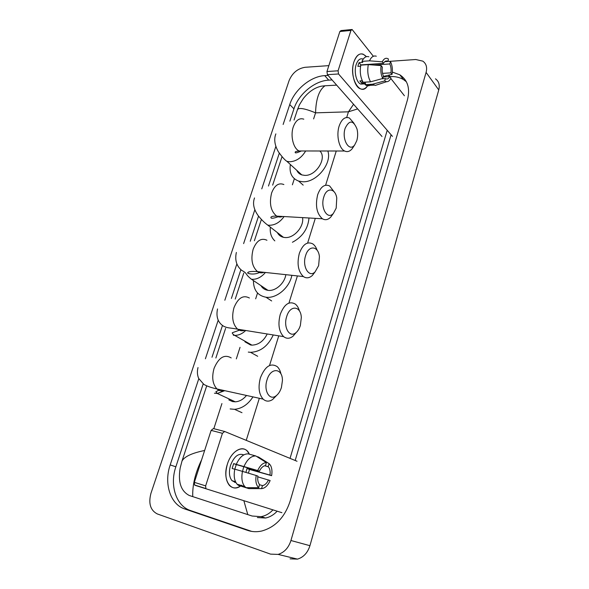 <?xml version="1.0" encoding="UTF-8"?>
<svg xmlns="http://www.w3.org/2000/svg" width="589" height="589" viewBox="0 0 589 589"><rect width="100%" height="100%" fill="white"/><g stroke="black" fill="none" stroke-linecap="round" stroke-linejoin="round"><path stroke-width="0.88" d="M353.937 61.852C357.258 53.489 361.418 51.758 366.417 56.647L363.096 54.144C359.18 53.076 356.131 55.646 353.937 61.852C348.43 77.814 360.755 97.965 367.786 85.449C365.622 88.703 363.133 89.822 360.328 88.814C354.261 86.819 350.58 71.711 353.937 61.852M404.415 95.749L390.787 78.425M389.381 76.644L388.284 75.245M373.36 56.272L352.097 29.487L350.956 30.429L339.868 31.511L341.009 30.576L351.567 29.538M338.079 70.798L338.535 73.971L327.418 74.67L326.954 71.527L338.079 70.798L350.956 30.429M392.473 136.376L338.535 73.971M326.954 71.527L339.868 31.511M327.418 74.67L382.011 136.493M360.321 66.218L360.902 64.893L383.491 63.332C384.573 61.381 385.854 60.652 387.312 61.153L387.915 61.47L384.727 61.698M373.809 65.04L389.822 63.951C390.971 66.586 391.332 69.554 390.912 72.859L382.541 73.367M360.593 66.204L357.891 66.388L358.384 64.407L359.062 62.64L362.78 62.375L361.963 61.374C363.811 57.464 366.1 55.933 368.839 56.772M365.011 83.123L360.829 84.102C356.411 82.666 353.746 71.711 356.168 64.562C357.759 60.041 359.982 58.178 362.831 58.966M362.316 80.789L359.864 80.921L361.86 83.299L365.548 83.093L365.077 84.617L372.528 84.22L384.698 80.914L385.397 78.58L381.672 78.793M371.409 84.279C369.885 85.758 368.265 86.171 366.542 85.508L365.077 84.617M363.096 82.239C360.431 77.387 359.658 71.681 360.792 65.136L368.294 64.621L381.127 65.607L382.335 67.139C381.908 70.503 382.283 73.507 383.468 76.15L382.754 78.492L370.562 81.834L363.096 82.239M378.153 84.477L375.252 85.427L372.528 84.22M370.562 81.834C367.919 76.938 367.168 71.203 368.294 64.621M383.387 76.415L392.068 74.339L390.912 72.859M389.822 63.951L390.514 61.639L387.996 61.19M390.514 61.639C392.281 65.35 392.804 69.59 392.068 74.339M383.211 77.004L389.785 76.614L390.941 78.094C389.778 80.568 388.32 81.768 386.583 81.709L384.698 80.914M382.754 78.492C380.928 74.781 380.384 70.489 381.127 65.607M389.785 76.614C388.688 78.631 387.385 79.368 385.883 78.838L385.397 78.58M383.491 63.332L382.29 61.793L369.465 60.829L361.963 61.374M369.465 60.829C371.306 56.897 373.581 55.359 376.305 56.213M382.29 61.793C384.028 58.407 386.075 57.479 388.423 59.003L387.915 61.47M360.902 64.893L359.062 62.64M361.86 83.299L362.507 81.186M345.154 128.262C341.392 139.232 349.292 152.625 354.696 144.909L356.779 140.697C357.884 136.847 357.95 132.937 357 128.969C353.282 120.031 349.329 119.795 345.154 128.262M354.048 145.63L352.244 148.642C349.888 151.506 347.341 152.293 344.594 151.005C339.036 148.509 336.076 135.234 339.161 126.017C341.649 119.111 345.058 116.431 349.387 117.977L354.063 123.344M296.812 170.354C297.806 172.592 299.47 174.108 301.811 174.904L304.675 175.367C316.028 176.266 327.418 157.933 319.849 150.983M327.837 150.99C332.314 163.418 316.374 182.826 302.643 181.743L298.667 181.095C291.879 178.46 289.111 172.93 290.37 164.493M323.825 196.954C320.07 207.924 327.646 220.455 333.426 213.328L336.186 208.153L336.768 198C335.274 188.046 326.615 187.103 323.825 196.954M333.087 213.689L330.841 216.98C328.117 219.837 325.297 220.433 322.389 218.762C316.713 213.733 315.137 205.723 317.67 194.723C320.652 186.706 324.627 183.775 329.597 185.925L334.147 191.83M277.367 232.581C278.649 235.092 280.681 236.675 283.456 237.315L284.848 237.522C293.683 238.619 304.255 226.765 302.555 217.613M274.82 240.872C271.279 237.514 269.784 232.935 270.336 227.126M308.982 217.982C308.018 228.782 302.503 236.881 292.416 242.27M305.617 255.597C301.899 266.471 309.056 278.31 315.13 271.816L318.62 265.676L319.415 256.745C318.458 245.827 308.695 244.729 305.617 255.597M312.384 275.424L315.13 271.816L312.384 275.424C309.358 278.17 306.361 278.553 303.387 276.565C298.152 271.529 296.797 263.798 299.33 253.373C302.783 244.332 307.267 241.173 312.781 243.89C314.666 245.201 316.124 247.328 317.147 250.288M260.956 285.636C262.51 288.308 264.844 289.869 267.943 290.325L267.995 290.333C275.35 291.511 284.59 283.449 285.842 274.673M291.872 275.321C289.508 287.807 276.403 298.807 265.985 297.224L265.801 297.195C257.614 295.531 253.484 289.987 253.417 280.578M286.696 316.543C283.051 327.248 289.655 338.395 295.965 332.66C297.901 331.033 299.374 328.618 300.383 325.408L301.31 317.589C300.95 305.75 290.068 304.646 286.696 316.543M296.341 332.336L292.983 336.238C289.7 338.785 286.585 338.911 283.64 336.636C278.884 331.629 277.758 324.193 280.261 314.335C284.266 304.152 289.287 300.743 295.325 304.086C297.202 305.581 298.579 307.885 299.455 310.992M244.928 341.804L250.561 344.985L251.915 345.132C258.475 344.911 263.577 341.193 267.222 333.97M273.244 334.95C268.083 346.045 260.522 351.839 250.553 352.332L248.293 352.089M267.016 379.927C263.467 390.404 269.423 400.873 275.88 395.97C278.339 394.21 280.195 391.383 281.432 387.481L282.425 380.612C282.683 367.897 270.682 366.999 267.016 379.927M276.697 395.344L272.604 399.541C269.121 401.786 265.963 401.646 263.128 399.121C258.865 394.188 257.967 387.061 260.434 377.733C265.05 366.314 270.631 362.603 277.176 366.608C279.017 368.294 280.29 370.776 281.005 374.052M228.827 399.872L232.5 401.573L235.291 401.823C239.495 401.536 243.235 399.416 246.504 395.462M252.968 396.883C248.013 404.496 241.865 408.641 234.518 409.318L230.152 408.935M227.369 464.206C231.683 449.451 245.112 443.782 249.368 454.2L247.299 451.115C241.851 444.894 231.087 451.667 227.369 464.206C221.854 480.322 231.661 494.149 241.571 485.203C236.918 488.774 232.839 488.811 229.357 485.329C225.513 480.337 224.851 473.298 227.369 464.206M297.033 461.253L224.659 431.479L222.421 433.32L211.127 430.382L213.373 428.571L224.402 431.413M205.649 485.881L205.885 488.561L206.371 488.885L195.084 485.329L194.591 484.997L194.348 482.347L205.649 485.881L222.421 433.32M281.917 512.688L206.371 488.885M194.348 482.347L211.127 430.382M258.799 487.692C256.156 485.299 255.287 481.235 256.186 475.492L257.901 476.118C257.422 479.748 257.938 482.494 259.447 484.364L258.799 487.692L246.069 487.677L238.427 485.365L237.08 484.195C234.312 480.742 233.546 475.728 234.79 469.161L236.27 464.574L259.403 471.171C261.126 467.747 263.158 465.892 265.499 465.59L266.405 462.586C263.018 462.74 260.117 465.384 257.695 470.537L233.664 463.617L232.147 468.476L234.775 469.234M264.844 465.693L268.348 466.782C269.902 468.638 270.439 471.406 269.961 475.08L246.99 468.513L245.907 472.415M243.736 466.702L242.558 471.406M235.674 482.516L231.992 480.668C229.187 477.061 228.694 471.951 230.52 465.347C234.047 456.423 238.464 452.934 243.758 454.863M268.209 466.628L269.107 463.639L270.506 465.332C271.956 468.012 272.324 471.465 271.603 475.684L249.486 469.433L248.425 473.166M236.012 482.7L235.254 482.251L235.865 482.435M235.335 482.001L234.591 482.339M241.254 486.219L248.86 488.62L261.56 488.634L262.473 485.601L259.683 484.776M269.107 463.639L258.519 457.02L256.73 456.527M246.069 487.677L244.729 486.507C241.976 483.039 241.218 477.996 242.469 471.384L256.186 475.492M234.79 469.161L242.469 471.384M257.805 476.847L270.145 480.543C267.826 485.63 264.962 488.325 261.56 488.634M271.603 475.684L269.961 475.08M268.496 479.947C266.824 483.341 264.814 485.226 262.473 485.601M236.314 464.279C239.554 457.233 243.507 453.758 248.168 453.869L255.803 455.952L266.405 462.586M243.993 466.466C247.225 459.361 251.164 455.857 255.803 455.952M259.403 471.171L257.695 470.537M236.27 464.574L233.664 463.617M249.486 469.433L246.99 468.513M235.431 481.706L235.254 482.251M389.101 61.389L415.768 59.511L422.821 61.138C426.274 63.641 427.364 67.396 426.09 72.403L290.944 540.511C288.566 547.836 284.296 552.467 278.133 554.404L270.572 554.131L157.256 513.917C150.409 510.332 148.303 503.47 150.946 493.339L289.089 80.612C292.299 72.999 297.6 68.567 304.984 67.308L328.853 65.629M435.47 78.823C438.879 81.334 439.976 85.037 438.761 89.933L309.932 545.694C307.672 552.791 303.526 557.268 297.497 559.123L290.075 558.843M328.088 75.421L324.708 75.635C310.646 76.268 294.353 89.903 289.736 104.584L283.14 124.463M198.802 378.668L170.192 464.92C163.749 483.289 170.221 504.353 184.71 508.948L247.535 530.365C252.033 531.882 256.723 532.11 261.626 531.05C275.247 527.273 284.737 517.356 290.09 501.291L407.419 99.975C410.305 88.512 407.772 80.119 399.821 74.803L392.348 72.094M275.851 146.433L261.774 188.87M254.809 209.861L243.61 243.61M236.866 263.946L224.829 300.235M218.217 320.158L205.399 358.782M203.19 383.925L175.853 466.805C169.499 485.034 176.015 505.958 190.461 510.538L251.717 531.396M332.078 79.942L328.714 80.141C314.703 80.715 298.498 94.225 293.94 108.825L289.869 121.165M279.304 153.184L268.474 186.036M258.549 216.119L250.251 241.276M240.886 269.652L231.389 298.439M222.48 325.459L211.988 357.258M406.366 81.761L403.509 79.603C399.651 77.299 395.138 76.29 389.962 76.57L389.358 76.607M295.185 460.488L391.081 134.763M257.371 517.569L265.602 518.018C269.887 517.127 273.745 514.852 277.176 511.193M387.216 130.287L290.046 458.375M272.95 509.868C269.548 513.571 265.573 515.839 261.045 516.663L252.121 516.023L189.312 495.496C180.897 491.16 177.856 481.986 180.19 467.96L181.986 461.113C184.298 456.659 191.83 453.118 204.582 450.482M336.665 85.14L325.003 85.773C319.091 90.007 315.947 99.026 315.571 112.845C305.05 108.531 299.028 107.434 297.504 109.547L294.051 120.06M281.932 156.932L272.663 185.145M261.31 219.704L254.382 240.768M243.765 273.082L235.232 299.065M225.609 328.345L215.861 358.009M206.702 385.883L181.986 461.113M297.504 109.547L299.558 104.525M299.426 104.805L303.335 98.525C308.746 91.707 314.82 87.577 321.535 86.149L325.003 85.773M357.648 108.906L348.452 111.814L353.562 104.275M247.792 514.617L243.846 500.694M201.637 459.781C195.283 472.857 192.323 485.145 192.758 496.63M303.806 119.169C299.315 117.697 295.803 120.281 293.278 126.922C290.163 135.794 293.329 148.561 299.109 150.968L304.182 150.968M301.811 174.904L286.88 161.327L289.773 161.769C296.311 161.357 301.605 157.756 305.662 150.968M283.869 184.548C278.715 182.472 274.629 185.285 271.61 192.978C269.077 203.544 270.763 211.26 276.668 216.119C278.604 217.216 280.57 217.326 282.58 216.457M283.456 237.315L267.708 225.079L269.107 225.27C274.872 225.315 279.863 222.406 284.089 216.546M266.942 240.246C261.236 237.603 256.635 240.614 253.137 249.28C250.612 259.285 252.07 266.721 257.503 271.61C259.587 272.979 261.766 273.215 264.049 272.317M267.943 290.325L251.532 279.289C256.598 279.642 261.236 277.367 265.44 272.464M249.405 298.005C243.154 294.728 238.008 297.968 233.973 307.701C231.47 317.154 232.684 324.311 237.617 329.177C239.782 330.827 242.138 331.202 244.671 330.319M233.325 335.237L234.694 335.377C238.582 335.428 242.263 333.794 245.738 330.488M231.19 357.913C224.431 353.982 218.725 357.471 214.065 368.375C211.606 377.291 212.577 384.153 216.988 388.961C219.182 390.868 221.648 391.413 224.402 390.595M214.448 393.224L217.275 393.459L224.748 390.669M346.693 117.483L348.452 111.814L315.571 112.845L313.613 118.912M213.829 428.689L221.928 403.561M236.322 358.878L240.04 347.333M255.663 298.829L257.533 293.02M292.387 184.806L294.345 178.725M246.239 440.358L259.329 398.289M269.629 365.18L278.759 335.84M288.949 303.077L297.401 275.917M307.635 243.029L315.306 218.35M325.614 185.226L336.26 150.998M290.944 540.511L309.932 545.694M426.09 72.403L438.761 89.933M175.853 466.805L170.192 464.92M190.461 510.538L184.71 508.948M293.94 108.825L289.736 104.584M328.714 80.141L324.708 75.635M389.962 76.57L388.821 75.12M250.656 531.212L247.535 530.365M387.312 61.153L385.302 61.293M365.313 83.859L360.829 84.102M373.978 85.125L366.542 85.508M386.583 81.709L375.252 85.427M354.696 144.909L352.244 148.642M301.347 150.968C296.694 153.052 294.669 153.42 295.258 152.072C295.148 151.653 296.429 151.277 299.109 150.968L344.594 151.005M298.667 181.095L303.18 185.13M275.858 133.887C273.789 139.181 274.629 145.13 278.369 151.748C282.079 156.946 284.914 160.134 286.88 161.327M333.426 213.328L330.841 216.98M279.422 216.273C273.384 218.563 270.542 218.865 270.918 217.186C271.662 216.377 273.576 216.023 276.668 216.119L322.389 218.762M254.522 197.933C252.482 203.448 253.712 209.367 258.218 215.699C261.464 219.734 264.63 222.863 267.708 225.079M260.559 271.934C253.94 275.866 246.136 273.163 247.851 272.685C247.674 272.744 247.962 270.903 257.503 271.61L303.387 276.565M265.985 297.224L271.662 300.95M236.358 252.445C234.724 260.014 236.483 265.97 241.645 270.314C248.168 273.856 244.332 273.613 251.481 279.282M295.965 332.66L292.983 336.238M217.532 308.945C215.405 318.877 219.807 323.994 223.798 326.306C228.215 328.353 229.018 327.565 237.617 329.177L283.64 336.636M250.553 352.332L257.688 356.286M251.915 345.132L234.694 335.377C232.972 334.346 232.169 333.47 232.302 332.741L240.768 329.685M275.88 395.97L272.604 399.541M198.007 367.551C197.02 371.526 197.256 375.171 198.714 378.491L203.853 384.381C207.041 386.215 211.422 387.739 216.988 388.961L263.128 399.121M234.518 409.318L241.983 412.69M235.291 401.823L217.275 393.459L215.861 391.737L220.014 389.624M194.591 484.997L205.885 488.561M268.348 466.782L264.645 465.744M235.519 481.728L231.992 480.668M244.729 486.507L237.08 484.195M278.133 554.404L297.497 559.123M403.509 79.603L399.821 74.803M265.602 518.018L261.045 516.663"/></g></svg>
